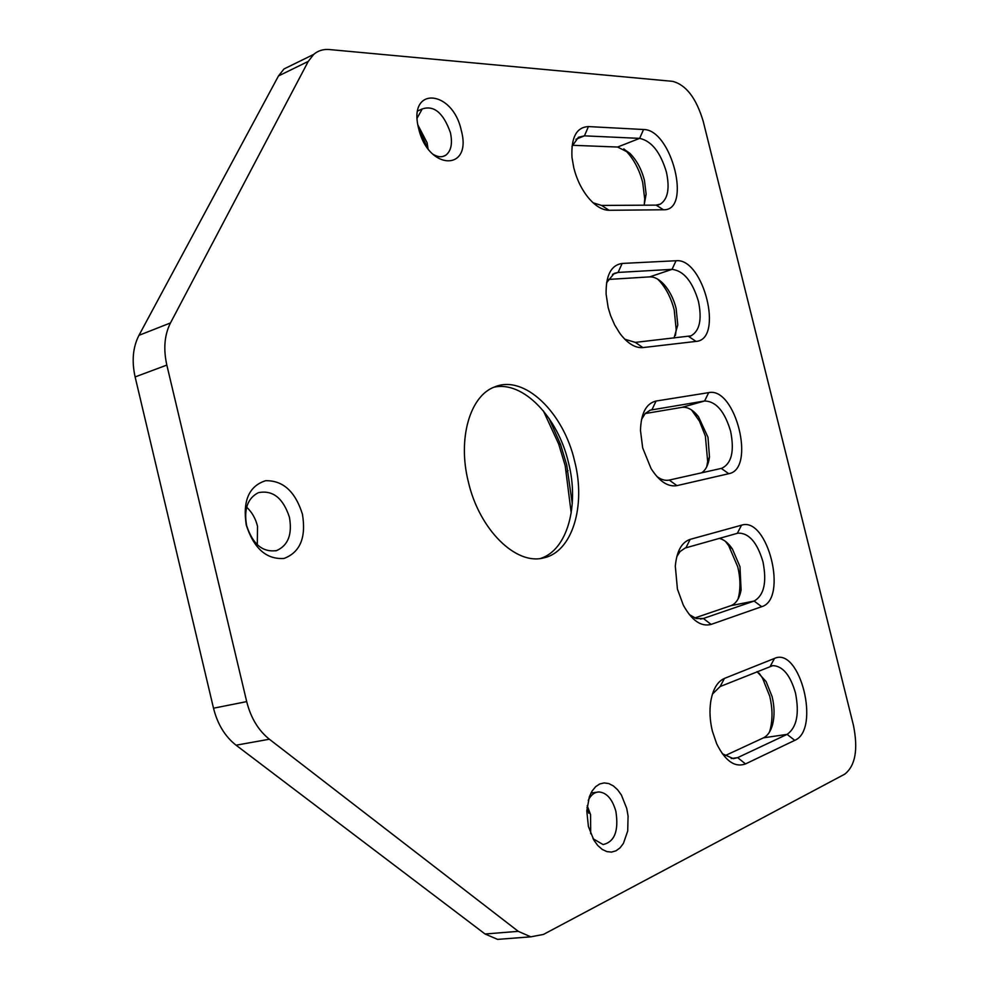 <?xml version="1.0" encoding="UTF-8"?>
<svg xmlns="http://www.w3.org/2000/svg" width="989" height="989" viewBox="0 0 989 989"><rect width="100%" height="100%" fill="white"/><g stroke="black" fill="none" stroke-linecap="round" stroke-linejoin="round"><path stroke-width="1.48" d="M644.21 204.97L644.704 198.937L642.689 182.433C639.166 168.995 633.294 158.178 625.073 149.994L623.824 148.857M572.347 145.284L617.606 147.04L629.709 153.196C636.582 160.033 641.49 169.082 644.445 180.344L646.126 194.165L644.123 205.18M675.45 335.419L676.192 329.572L674.214 309.928C671.284 298.505 666.512 289.011 659.91 281.432L657.673 279.121M608.05 279.454L649.674 276.883C654.458 276.71 659.292 279.294 664.175 284.634C669.689 290.964 673.67 298.913 676.13 308.494L677.786 324.924L674.028 338.065M706.727 466.796L707.667 461.529L705.38 436.075L699.47 421.166L691.521 409.941M645.174 413.55L681.891 407.369C687.466 406.664 692.98 409.743 698.419 416.604L707.988 437.262L709.472 456.906C708.483 464.62 705.886 469.923 701.683 472.804M738.041 599.074L739.043 594.822C740.576 586.131 740.143 576.785 737.745 566.821L728.67 545.644L725.333 541.267M719.263 538.387C723.96 539.487 728.337 542.998 732.392 548.944L739.982 566.672L741.095 590.112C739.426 598.506 736.014 603.698 730.871 605.676L694.711 618.001M769.393 732.243L770.258 729.338C772.743 719.226 772.57 708.173 769.739 696.207L762.494 678.083L759.082 673.101M757.005 671.63L766.092 681.545L772.149 696.713C774.523 706.752 774.684 715.987 772.607 724.442C770.752 731.279 767.724 735.742 763.508 737.819L724.813 755.769M588.814 813.267L587.009 807.395M587.206 805.689L590.557 814.565L590.705 833.739M571.209 512.982L565.201 465.72L558.661 443.987L543.369 410.855M548.994 418.335L560.54 444.42L566.734 464.991L572.272 503.685M588.406 826.495L586.786 810.881L589.382 796.664L592.114 791.002L595.625 786.7L599.717 783.968L604.205 782.917L608.828 783.585L613.39 785.934L617.655 789.815L621.413 795.057L626.754 808.495L628.077 816.049L627.706 831.02L623.416 843.419L620.029 847.87L615.999 850.812L611.548 852.085L606.875 851.616L602.214 849.403L597.826 845.57L593.932 840.279L588.406 826.495M593.029 838.697L603.055 844.544C614.602 841.948 618.879 830.896 615.887 811.388C612.426 799.199 606.801 792.721 599.013 791.942C594.537 792.102 590.94 794.909 588.245 800.348M745.521 763.916C734.815 767.785 725.172 761.011 716.592 743.592L712.352 731.044C709.879 720.697 709.348 710.807 710.77 701.374C712.921 689.135 717.482 681.483 724.442 678.417L774.486 658.427C800.064 646.312 820.783 729.746 794.76 740.341L745.521 763.916L737.646 757.636L787.108 734.37C796.763 727.508 799.557 713.699 795.465 692.955C790.347 675.19 782.806 666.079 772.854 665.622L720.128 686.551L712.439 694.105M722.316 753.717L733.381 758.674L737.646 757.636L731.217 758.526M246.273 525.097C242.552 500.879 248.981 486.081 265.559 480.716C283.002 480.333 295.291 491.484 302.424 514.169C306.293 537.497 300.186 552.258 284.103 558.426C266.523 559.687 253.913 548.574 246.273 525.097M289.431 517.259C283.126 498.048 272.779 489.852 258.389 492.67C247.67 498.159 243.739 509.137 246.62 525.604C252.739 544.284 262.74 552.604 276.636 550.576C288.158 545.396 292.423 534.295 289.431 517.259M711.128 624.405C701.114 627.014 691.83 620.585 683.3 605.12L677.428 589.11L675.302 566.104C676.736 551.145 681.681 542.232 690.161 539.364L741.503 525.196C767.761 516.097 788.369 599.136 761.678 606.69L711.128 624.405L703.364 618.484L754.113 601.052C764.052 595.39 766.994 582.298 762.964 561.764C757.203 542.392 748.883 532.848 737.992 533.133L685.154 548.03L680.16 551.466L676.797 556.56M689.333 614.602L696.293 618.558L703.364 618.484L700.435 619.065M676.921 485.636C667.896 487.144 659.255 481.408 650.997 468.427L642.689 447.93L640.476 430.425C641.02 413.217 646.213 403.413 656.066 401.039L708.693 392.633C735.618 386.538 756.128 469.157 728.757 473.706L676.921 485.636L669.269 480.073L721.636 468.329C731.588 463.618 734.58 451.256 730.611 431.229C724.64 411.313 715.962 401.237 704.613 400.99L650.342 410.126L645.285 413.414L641.515 419.447M656.832 476.451C661.159 479.702 665.3 480.914 669.269 480.073M642.899 347.596C635.136 348.202 627.434 343.418 619.782 333.268L614.676 324.948L610.559 315.516L608.148 307.517L606.109 294.141C605.787 275.288 611.14 265.064 622.155 263.445L676.043 260.737C703.636 257.61 724.047 339.833 696.009 341.403L642.899 347.596L635.346 342.392L690.94 335.877C699.668 330.956 702.165 319.447 698.432 301.348C692.448 281.42 683.659 270.751 672.038 269.354L618.1 272.432L614.218 273.384L606.578 282.73M624.776 339.202L635.346 342.392M609.051 210.286C602.684 210.212 596.194 206.503 589.543 199.148C582.224 190.642 576.97 180.208 573.793 167.846L571.988 157.424C570.987 137.483 576.463 127.198 588.418 126.58L643.555 129.51C671.803 129.324 692.115 211.139 663.421 209.767L609.051 210.286L601.596 205.44L656.152 205.119L660.318 204.154C667.872 199.135 669.899 188.454 666.413 172.098C660.429 152.17 651.504 140.92 639.636 138.373L584.45 135.839L578.429 137.286L571.988 146.36M593.14 202.819L601.596 205.44M426.296 145.309L418.384 127.445M417.902 124.997L427.075 142.676L428.039 148.709M418.619 128.434C407.579 85.833 452.616 89.43 461.27 130.387C472.655 171.517 428.286 171.01 418.619 128.434M432.601 154.024C437.595 157.152 441.959 157.56 445.718 155.261C451.145 151.033 452.715 143.516 450.415 132.687C443.418 112.944 434.035 105.032 422.241 108.938L417.21 117.975M246.644 507.196C251.948 512.117 255.57 518.459 257.511 526.222L257.301 544.754M540.649 558.426C567.414 549.958 579.48 505.466 568.539 462.84C558.043 417.321 523.02 380.444 493.956 387.218M468.353 481.866C457.4 438.609 470.047 395.724 494.574 386.959C524.207 374.188 563.483 412.326 574.634 461.183C586.168 505.861 572.334 552.196 543.456 557.932C515.961 565.411 479.294 529.647 468.353 481.866M138.967 335.333L170.479 322.946L308.259 61.405L278.478 75.955L138.967 335.333C132.885 347.164 131.599 361.034 135.122 376.92L213.513 708.211C217.543 724.232 225.059 736.558 236.062 745.199L485.067 933.999L497.628 939.389L506.084 938.734M170.479 322.946C164.458 334.9 163.247 348.944 166.832 365.089L135.122 376.92M213.513 708.211L246.694 701.609L166.832 365.089M246.694 701.609C250.798 717.878 258.352 730.414 269.367 739.228L236.062 745.199M485.067 933.999L518.273 931.341L269.367 739.228M518.273 931.341L530.784 936.83L543.431 934.444L844.754 774.152C855.386 765.746 858.279 749.464 853.445 725.333L703.228 121.387C696.318 98.245 686.143 84.906 672.705 81.358L329.399 49.549C323.329 49.03 318.087 50.637 313.698 54.395L308.259 61.405M293.3 64.396L283.979 68.97L278.478 75.955M761.678 606.69L754.113 601.052L730.871 605.676M794.76 740.341L787.108 734.37L763.508 737.819M656.066 401.039L651.936 409.743L649.6 410.398M708.693 392.633L704.613 400.99L681.891 407.369M622.155 263.445L618.1 272.432L612.512 274.336M676.043 260.737L672.038 269.354L649.674 276.883M588.418 126.58L584.45 135.839L575.944 139.264M643.555 129.51L639.636 138.373L617.606 147.04M663.421 209.767L656.152 205.119M688.641 336.433L696.009 341.403M728.757 473.706L721.29 468.403M690.161 539.364L685.946 547.782M737.349 533.294L741.503 525.196M720.128 686.551L724.442 678.417M774.486 658.427L770.258 666.265M646.126 194.165L644.704 198.937M677.786 324.924L676.192 329.572M709.472 456.906L707.667 461.529M741.095 590.112L739.043 594.822M772.607 724.442L770.258 729.338M560.54 444.42L558.661 443.987M660.318 204.154L658.402 204.847M690.94 335.877L689.84 336.223M422.241 108.938L417.741 110.929M599.013 791.942L590.977 793.017M276.636 550.576L275.597 550.848M445.718 155.261L442.738 156.509M772.854 665.622L771.568 665.844M313.698 54.395L283.979 68.97M530.784 936.83L497.628 939.389M568.02 470.591L566.561 471.642M766.092 681.545L762.494 678.083M732.392 548.944L728.67 545.644M698.419 416.604L694.476 413.377M664.175 284.634L659.91 281.432M629.709 153.196L625.073 149.994"/></g></svg>
